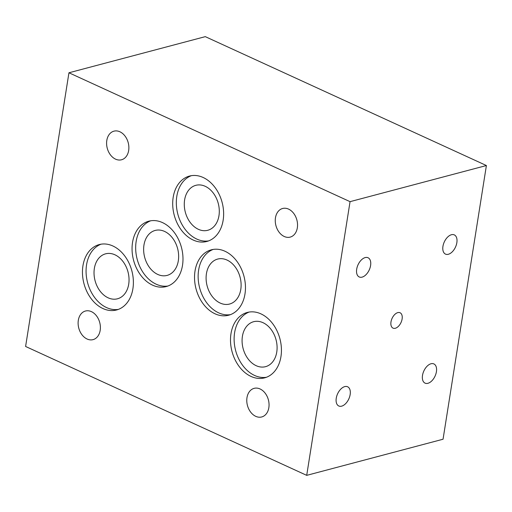 <?xml version="1.0" encoding="UTF-8"?>
<svg xmlns="http://www.w3.org/2000/svg" width="512" height="512" viewBox="0 0 512 512"><rect width="100%" height="100%" fill="white"/><g stroke="black" fill="none" stroke-linecap="round" stroke-linejoin="round"><path stroke-width="0.77" d="M198.381 229.312A23.258 17.037 -104.8 0 0 207.744 230.291A23.258 17.037 -104.8 0 0 218.259 203.443A23.258 17.037 -104.8 0 0 195.827 185.325A23.258 17.037 -104.8 0 0 184.326 205.984A23.258 17.037 -104.8 0 0 198.381 229.312M306.707 475.354L443.053 439.226L486.4 165.53L350.054 201.658L306.707 475.354L25.6 346.47L68.947 72.774L350.054 201.658M395.315 328.262A8.454 4.928 -65.4 0 1 393.03 328.128A8.454 4.928 -65.4 0 1 392.07 318.387A8.454 4.928 -65.4 0 1 400.077 312.755A8.454 4.928 -65.4 0 1 401.702 320.736A8.454 4.928 -65.4 0 1 395.315 328.262M341.658 406.157A10.573 6.163 -65.4 0 1 338.803 405.99A10.573 6.163 -65.4 0 1 337.606 393.811A10.573 6.163 -65.4 0 1 347.61 386.771A10.573 6.163 -65.4 0 1 349.645 396.755A10.573 6.163 -65.4 0 1 341.658 406.157M448.352 254.272A10.573 6.163 -65.4 0 1 445.498 254.112A10.573 6.163 -65.4 0 1 444.301 241.933A10.573 6.163 -65.4 0 1 454.304 234.893A10.573 6.163 -65.4 0 1 456.339 244.87A10.573 6.163 -65.4 0 1 448.352 254.272M362.093 277.133A10.573 6.163 -65.4 0 1 359.238 276.966A10.573 6.163 -65.4 0 1 358.042 264.787A10.573 6.163 -65.4 0 1 368.051 257.747A10.573 6.163 -65.4 0 1 370.08 267.725A10.573 6.163 -65.4 0 1 362.093 277.133M427.917 383.302A10.573 6.163 -65.4 0 1 425.056 383.136A10.573 6.163 -65.4 0 1 423.866 370.957A10.573 6.163 -65.4 0 1 433.869 363.917A10.573 6.163 -65.4 0 1 435.904 373.901A10.573 6.163 -65.4 0 1 427.917 383.302M157.734 274.426A23.258 17.037 -104.8 0 0 167.098 275.405A23.258 17.037 -104.8 0 0 177.606 248.557A23.258 17.037 -104.8 0 0 155.181 230.438A23.258 17.037 -104.8 0 0 143.68 251.098A23.258 17.037 -104.8 0 0 157.734 274.426M220.205 303.066A23.258 17.037 -104.8 0 0 229.568 304.045A23.258 17.037 -104.8 0 0 240.077 277.197A23.258 17.037 -104.8 0 0 217.651 259.078A23.258 17.037 -104.8 0 0 206.144 279.738A23.258 17.037 -104.8 0 0 220.205 303.066M486.4 165.53L205.293 36.646L68.947 72.774M230.438 314.65A33.83 24.781 75.2 0 1 218.656 312.838A33.83 24.781 75.2 0 1 198.298 280.166A33.83 24.781 75.2 0 1 213.158 249.434M215.04 313.798A33.83 24.781 75.2 0 1 194.592 279.866A33.83 24.781 75.2 0 1 211.328 249.818A33.83 24.781 75.2 0 1 243.949 276.173A33.83 24.781 75.2 0 1 228.653 315.219A33.83 24.781 75.2 0 1 215.04 313.798M167.974 286.01A33.83 24.781 75.2 0 1 156.186 284.198A33.83 24.781 75.2 0 1 135.827 251.526A33.83 24.781 75.2 0 1 150.694 220.794M152.57 285.158A33.83 24.781 75.2 0 1 132.122 251.226A33.83 24.781 75.2 0 1 148.858 221.178A33.83 24.781 75.2 0 1 181.478 247.533A33.83 24.781 75.2 0 1 166.189 286.579A33.83 24.781 75.2 0 1 152.57 285.158M266.419 377.274A33.83 24.781 75.2 0 1 254.63 375.469A33.83 24.781 75.2 0 1 234.278 342.79A33.83 24.781 75.2 0 1 249.139 312.058M251.014 376.429A33.83 24.781 75.2 0 1 230.566 342.496A33.83 24.781 75.2 0 1 247.302 312.448A33.83 24.781 75.2 0 1 279.923 338.797A33.83 24.781 75.2 0 1 264.634 377.85A33.83 24.781 75.2 0 1 251.014 376.429M256.179 365.69A23.258 17.037 -104.8 0 0 265.542 366.669A23.258 17.037 -104.8 0 0 276.058 339.827A23.258 17.037 -104.8 0 0 253.632 321.709A23.258 17.037 -104.8 0 0 242.125 342.368A23.258 17.037 -104.8 0 0 256.179 365.69M118.368 309.395A33.83 24.781 75.2 0 1 106.586 307.59A33.83 24.781 75.2 0 1 86.227 274.912A33.83 24.781 75.2 0 1 101.088 244.179M102.963 308.55A33.83 24.781 75.2 0 1 82.522 274.618A33.83 24.781 75.2 0 1 99.258 244.57A33.83 24.781 75.2 0 1 131.872 270.918A33.83 24.781 75.2 0 1 116.582 309.971A33.83 24.781 75.2 0 1 102.963 308.55M108.134 297.818A23.258 17.037 -104.8 0 0 117.498 298.79A23.258 17.037 -104.8 0 0 128.006 271.949A23.258 17.037 -104.8 0 0 105.581 253.83A23.258 17.037 -104.8 0 0 94.074 274.49A23.258 17.037 -104.8 0 0 108.134 297.818M208.621 240.896A33.83 24.781 75.2 0 1 196.832 239.091A33.83 24.781 75.2 0 1 176.48 206.413A33.83 24.781 75.2 0 1 191.341 175.68M193.216 240.045A33.83 24.781 75.2 0 1 172.768 206.118A33.83 24.781 75.2 0 1 189.504 176.064A33.83 24.781 75.2 0 1 222.125 202.419A33.83 24.781 75.2 0 1 206.835 241.466A33.83 24.781 75.2 0 1 193.216 240.045M255.75 416.339A14.803 10.842 75.2 0 1 246.803 401.498A14.803 10.842 75.2 0 1 254.125 388.352A14.803 10.842 75.2 0 1 268.397 399.878A14.803 10.842 75.2 0 1 261.709 416.96A14.803 10.842 75.2 0 1 255.75 416.339M284.237 236.486A14.803 10.842 75.2 0 1 275.29 221.638A14.803 10.842 75.2 0 1 282.611 208.493A14.803 10.842 75.2 0 1 296.883 220.026A14.803 10.842 75.2 0 1 290.195 237.107A14.803 10.842 75.2 0 1 284.237 236.486M115.571 159.155A14.803 10.842 75.2 0 1 106.624 144.314A14.803 10.842 75.2 0 1 113.946 131.162A14.803 10.842 75.2 0 1 128.218 142.694A14.803 10.842 75.2 0 1 121.53 159.776A14.803 10.842 75.2 0 1 115.571 159.155M87.085 339.014A14.803 10.842 75.2 0 1 78.138 324.166A14.803 10.842 75.2 0 1 85.459 311.021A14.803 10.842 75.2 0 1 99.731 322.547A14.803 10.842 75.2 0 1 93.043 339.635A14.803 10.842 75.2 0 1 87.085 339.014"/></g></svg>
